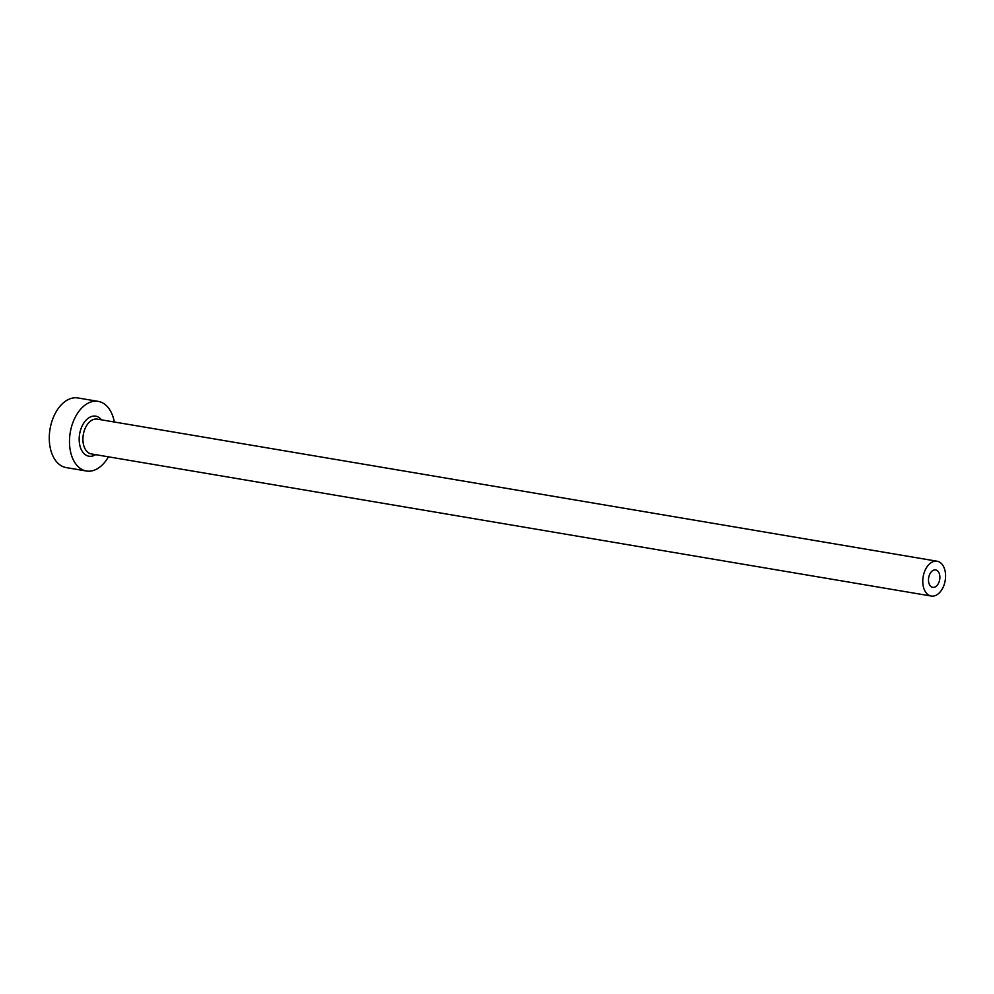 <?xml version="1.0" encoding="UTF-8"?>
<svg xmlns="http://www.w3.org/2000/svg" width="994" height="994" viewBox="0 0 994 994"><rect width="100%" height="100%" fill="white"/><g stroke="black" fill="none" stroke-linecap="round" stroke-linejoin="round"><path stroke-width="1.49" d="M930.508 586.112A8.822 5.591 99.6 0 0 932.707 587.342A8.822 5.591 99.6 0 0 939.243 581.44A8.822 5.591 99.6 0 0 937.864 571.152A8.822 5.591 99.6 0 0 935.652 569.935A8.822 5.591 99.6 0 0 929.129 575.824A8.822 5.591 99.6 0 0 930.508 586.112M941.542 563.685A17.656 11.182 99.6 0 0 937.131 561.225A17.656 11.182 99.6 0 0 924.06 573.016A17.656 11.182 99.6 0 0 926.818 593.592A17.656 11.182 99.6 0 0 931.241 596.04A17.656 11.182 99.6 0 0 944.3 584.248A17.656 11.182 99.6 0 0 941.542 563.685M114.335 422.015A35.312 22.365 99.6 0 0 107.017 406.273A35.312 22.365 99.6 0 0 98.195 401.377A35.312 22.365 99.6 0 0 72.065 424.96A35.312 22.365 99.6 0 0 77.582 466.099A35.312 22.365 99.6 0 0 86.403 471.007A35.312 22.365 99.6 0 0 108.445 456.83M98.195 401.377L77.979 397.96A35.312 22.365 99.6 0 0 51.862 421.531A35.312 22.365 99.6 0 0 57.379 462.682A35.312 22.365 99.6 0 0 66.2 467.59L86.403 471.007M95.61 454.656A20.302 12.86 -80.4 0 1 83.831 453.388A20.302 12.86 -80.4 0 1 82.266 425.73A20.302 12.86 -80.4 0 1 100.767 418.996A20.302 12.86 -80.4 0 1 101.5 419.841M937.131 561.225L97.263 419.12A17.656 11.182 99.6 0 0 84.204 430.911A17.656 11.182 99.6 0 0 86.963 451.487A17.656 11.182 99.6 0 0 91.373 453.935L931.241 596.04"/></g></svg>
